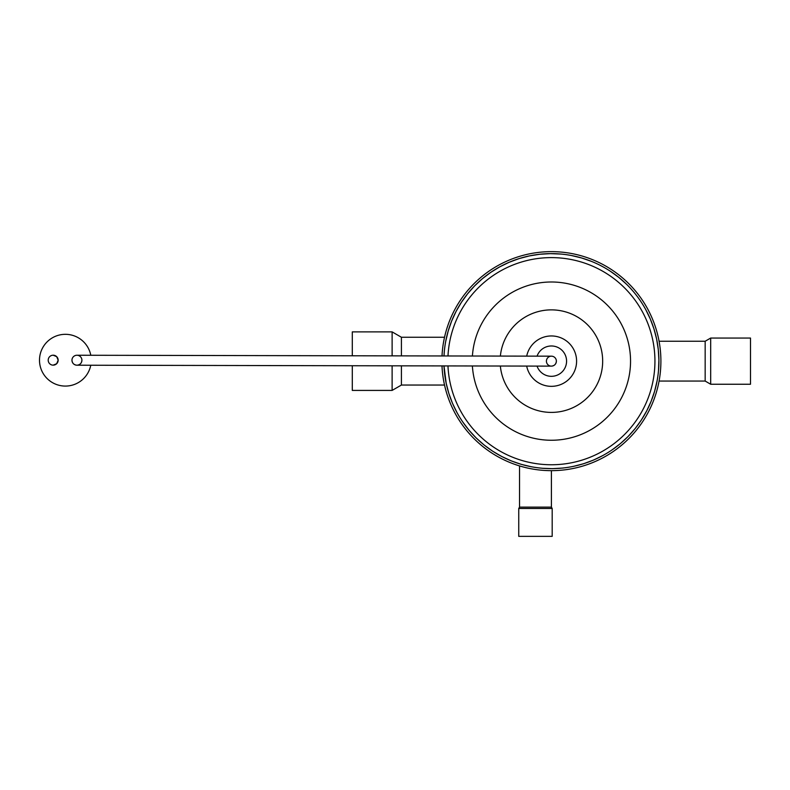 <?xml version="1.0" encoding="UTF-8"?>
<svg xmlns="http://www.w3.org/2000/svg" width="790" height="790" viewBox="0 0 790 790"><rect width="100%" height="100%" fill="white"/><g stroke="black" fill="none" stroke-linecap="round" stroke-linejoin="round"><path stroke-width="1.19" d="M659.077 341.24L705.164 341.24L705.164 381.057L659.077 381.057M705.164 341.24L710.684 338.051L750.5 338.051L750.5 384.246L710.684 384.246L705.164 381.057M710.684 338.051L710.684 384.246M444.523 385.046L401.419 385.046L401.419 365.839M401.419 355.875L401.419 337.261L392.116 331.879L352.291 331.879L352.291 355.786M401.419 385.046L392.116 390.418L392.116 365.819M392.116 355.865L392.116 331.879M392.116 390.418L352.291 390.418L352.291 365.74M551.4 470.652L551.4 507.111L519.543 507.111L518.744 508.483L518.744 536.361L552.19 536.361L552.19 508.483L518.744 508.483M76.926 365.207A4.977 4.977 0 0 1 71.959 360.22A4.977 4.977 0 0 1 76.946 355.243A4.977 4.977 0 0 0 71.959 360.22C72.246 363.242 73.905 364.901 76.926 365.207A4.977 4.977 0 0 0 81.913 360.24A4.977 4.977 0 0 0 76.946 355.243L551.41 356.172A4.977 4.977 0 0 0 546.433 360.823A4.977 4.977 0 0 0 550.739 366.086A4.977 4.977 0 0 0 556.279 362.136A4.977 4.977 0 0 0 551.41 356.172A4.977 4.977 0 0 1 556.377 361.158C556.071 364.18 554.412 365.839 551.39 366.125L76.926 365.207C79.948 364.911 81.617 363.262 81.913 360.24M537.052 366.096A15.178 15.178 0 0 0 566.312 363.963A15.178 15.178 0 0 0 554.205 346.237A15.178 15.178 0 0 0 537.072 356.142M526.683 366.076A25.201 25.201 0 0 0 576.157 365.819A25.201 25.201 0 0 0 556.061 336.392A25.201 25.201 0 0 0 526.703 356.122M500.347 366.027A51.281 51.281 0 0 0 601.783 370.648A51.281 51.281 0 0 0 560.9 310.756A51.281 51.281 0 0 0 500.366 356.073M447.969 365.928A103.53 103.53 0 0 0 653.142 380.336A103.53 103.53 0 0 0 570.577 259.406A103.53 103.53 0 0 0 447.989 355.974M457.074 412.765L452.482 403.285L448.829 393.39L446.162 383.18L443.99 365.918A107.519 107.519 0 0 0 657.053 381.066A107.519 107.519 0 0 0 571.318 255.496A107.519 107.519 0 0 0 444 355.964L444.296 351.688M442.015 355.954A109.504 109.504 0 0 1 561.641 252.119A109.504 109.504 0 0 1 659.828 376.435A109.504 109.504 0 0 1 441.995 365.918M541.94 468.253L552.477 468.658L562.994 468.036M573.441 466.377L583.632 463.72L593.537 460.066L603.007 455.465M612.033 449.935L620.436 443.575L628.168 436.426M628.188 436.396L635.19 428.526L641.381 419.994L646.724 410.879L651.128 401.31M651.138 401.281L654.594 391.327L657.043 381.086M658.495 370.609L658.909 360.072L658.287 349.545L656.638 339.137M656.628 339.098L653.962 328.907L650.308 319.012L645.716 309.532M626.648 284.361L618.768 277.359L610.236 271.168M591.532 261.401L581.578 257.955L571.328 255.496M560.851 254.054L550.324 253.639L539.787 254.262L529.389 255.911M529.349 255.921L519.158 258.577L509.264 262.231L499.764 266.842L490.778 272.353M490.758 272.362L482.364 278.722L474.622 285.881M474.602 285.901L467.611 293.781L461.409 302.313L456.077 311.418L451.663 320.987M451.653 321.017L448.207 330.971L445.748 341.211M462.604 421.781L468.974 430.185L476.123 437.917M476.143 437.946L484.023 444.938L492.555 451.139L501.66 456.472L511.249 460.886L521.212 464.342L531.463 466.801M55.932 364.328A4.977 4.977 0 0 0 58.154 360.191L56.683 363.706L53.167 365.158A4.977 4.977 0 0 1 48.2 360.171A4.977 4.977 0 0 1 53.187 355.204L56.702 356.665L58.154 360.191L56.683 363.706L53.167 365.158A4.977 4.977 0 0 1 48.2 360.171A4.977 4.977 0 0 1 53.187 355.204L56.702 356.665L58.154 360.191A4.977 4.977 0 0 0 53.187 355.204M90.791 355.273A25.882 25.882 0 0 0 39.5 360.151A25.882 25.882 0 0 0 90.771 365.227M472.39 365.977A79.158 79.158 0 0 0 629.176 375.813A79.158 79.158 0 0 0 566.065 283.363A79.158 79.158 0 0 0 472.41 356.014M444.523 337.261L401.419 337.261M519.543 465.922L519.543 507.111M551.4 507.111L552.19 508.483M53.167 365.158A4.977 4.977 0 0 0 58.154 360.191"/></g></svg>

